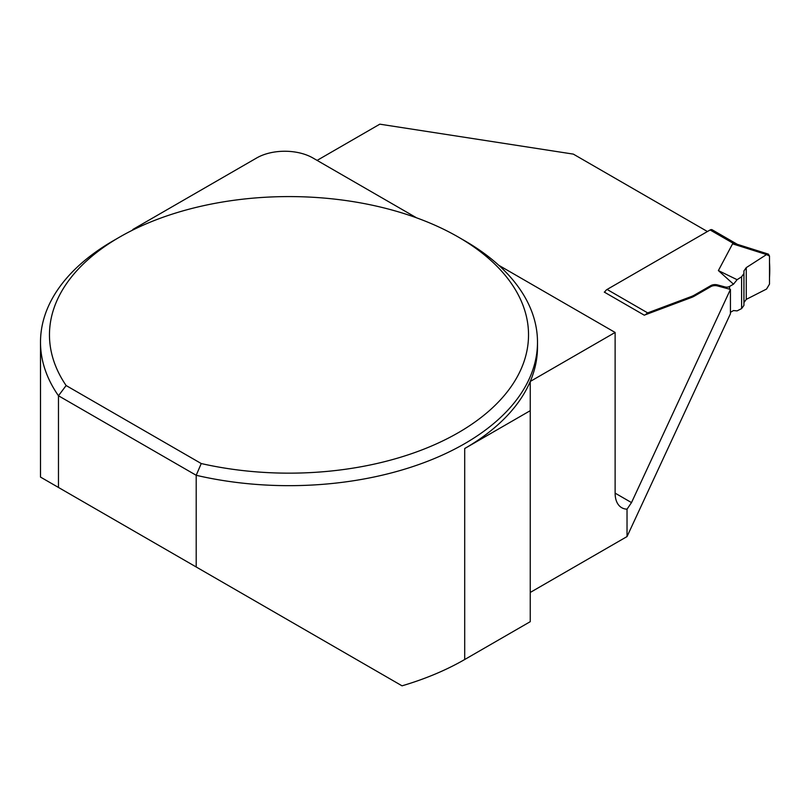 <?xml version="1.0" encoding="UTF-8"?>
<svg xmlns="http://www.w3.org/2000/svg" width="810" height="810" viewBox="0 0 810 810"><rect width="100%" height="100%" fill="white"/><g stroke="black" fill="none" stroke-linecap="round" stroke-linejoin="round"><path stroke-width="1.21" d="M746.263 267.624L746.263 299.386L766.543 289.048L769.5 284.128L769.5 256.061L766.543 254.563L746.263 267.624L746.263 299.386L766.543 289.048L769.5 284.128L769.5 277.698A123.464 71.28 -60 0 0 769.5 262.491L769.5 256.061L768.427 254.137L766.543 254.563L746.263 267.624L743.934 270.935L743.934 305.4L741.606 308.59L737.1 310.888L733.495 310.564L730.438 312.326M604.706 292.349A3.979 2.298 -60 0 1 607.085 289.453L710.127 229.969A3.979 2.298 -60 0 1 712.111 229.767L737.313 244.316M725.031 287.955L725.031 286.942L717.549 284.928A5.964 3.442 0 0 0 710.815 285.616L694.464 295.053A19.875 11.482 180 0 1 691.234 296.561L647.676 312.893L645.206 314.837M725.031 286.942A3.979 2.298 0 0 0 729.516 286.477L729.516 289.16M766.543 254.563L732.574 243.84L718.389 270.58L733.495 284.188L729.516 286.477M732.574 243.84L733.799 243.638L710.127 229.969M733.495 284.188L737.1 279.693L741.606 276.787L743.934 273.486M737.91 244.671L733.799 243.638M718.389 270.58L737.1 279.693M746.263 299.386L743.934 302.575M707.424 231.528L573.328 154.113L379.829 124.173L317.095 160.4M730.438 289.413L730.438 313.764L627.031 536.574L627.031 509.176L631.506 502.595L730.438 289.413L717.549 285.94A5.964 3.442 0 0 0 710.815 286.629L694.464 296.065A19.875 11.482 180 0 1 691.234 297.574L644.264 315.181L604.28 292.096L605.05 291.651M627.031 536.574L530.246 592.454M196.202 566.98L196.202 475.288L58.472 395.766L66.126 385.54A239.527 138.287 180 0 1 119.627 237.087L113.278 240.752A248.498 143.471 0 0 0 40.5 342.195A248.498 143.471 0 0 0 58.472 395.766L58.472 487.458L402.043 685.827A248.498 143.471 0 0 0 464.707 659.512L530.246 621.675L530.246 381.459A248.498 143.471 0 0 0 537.496 347.065L537.496 342.195A248.498 143.471 0 0 0 464.717 240.752L458.369 237.087A239.527 138.287 180 0 1 489.321 410.69A239.527 138.287 180 0 1 201.244 463.543L196.202 475.288A248.498 143.471 0 0 0 537.496 342.195M67.706 492.794L40.5 477.08L40.5 342.195M464.707 659.512L464.707 448.517A248.498 143.471 0 0 0 530.246 381.459L615.124 332.454L615.124 493.138L631.506 502.595M58.472 487.458L40.5 477.08M132.243 230.313A99.397 57.389 0 0 0 133.042 229.341L256.669 157.97A39.761 22.953 0 0 1 312.893 157.97L416.593 217.839M464.707 448.517L530.246 410.68M627.031 509.176A31.803 18.367 -60 0 1 621.705 507.698A31.803 18.367 -60 0 1 615.124 493.138M66.126 385.54L201.244 463.543M615.124 332.454L498.757 265.275M119.627 237.087A239.527 138.287 180 0 1 458.369 237.087M607.085 289.453L647.676 312.893M741.606 308.59L741.606 276.787M717.549 285.94L717.549 284.928M710.815 286.629L710.815 285.616M694.464 296.065L694.464 295.053M691.234 297.574L691.234 296.561M736.28 243.992L768.255 254.087"/></g></svg>
